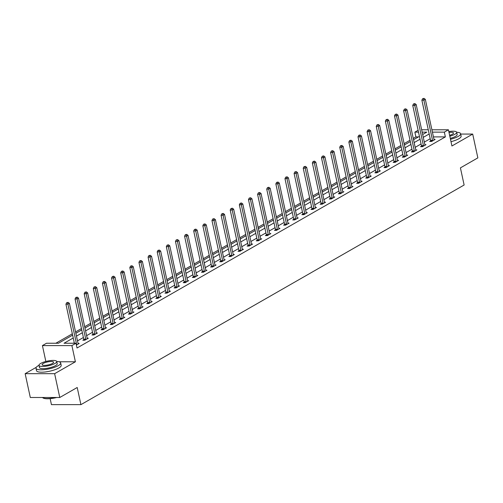 <?xml version="1.0" encoding="UTF-8"?>
<svg xmlns="http://www.w3.org/2000/svg" width="503" height="503" viewBox="0 0 503 503"><rect width="100%" height="100%" fill="white"/><g stroke="black" fill="none" stroke-linecap="round" stroke-linejoin="round"><path stroke-width="0.75" d="M418.502 136.891L415.887 136.891L414.862 132.132L418.119 130.264M50.143 398.634L51.438 404.638L80.914 404.645L464.124 185.016L460.415 167.876L477.85 157.879L472.701 134.075L460.685 134.068M80.914 404.645L77.21 387.499L59.775 397.489L30.299 397.489L25.15 373.679L54.626 373.685L75.4 361.783L71.898 345.592L42.422 345.586L46.515 343.241L58.467 343.241L72.621 335.13M36.291 367.291L25.15 373.679M45.855 361.468L42.422 345.586M415.887 136.891L413.252 138.4M410.02 140.255L404.129 143.632M400.891 145.486L395 148.863M391.768 150.718L385.87 154.094M382.638 155.949L376.747 159.325M373.509 161.18L367.618 164.556M364.386 166.411L358.494 169.788M355.256 171.642L349.365 175.019M346.133 176.874L340.242 180.25M337.004 182.105L331.112 185.481M327.881 187.33L321.989 190.712M318.751 192.561L312.86 195.937M309.622 197.792L303.73 201.169M300.498 203.023L294.607 206.4M291.369 208.255L285.478 211.631M282.246 213.486L276.354 216.862M273.116 218.717L267.225 222.093M263.993 223.948L258.102 227.325M254.864 229.179L248.972 232.556M245.741 234.411L239.843 237.787M236.611 239.642L230.72 243.018M227.482 244.873L221.59 248.249M218.359 250.104L212.467 253.481M209.229 255.335L203.338 258.712M200.106 260.567L194.215 263.943M190.977 265.798L185.085 269.174M181.853 271.023L175.956 274.405M172.724 276.254L166.833 279.63M163.594 281.485L157.703 284.861M154.471 286.716L148.58 290.093M145.342 291.947L139.45 295.324M136.219 297.179L130.327 300.555M127.089 302.41L121.198 305.786M117.966 307.641L112.075 311.017M108.837 312.872L102.945 316.249M99.707 318.103L93.816 321.48M90.584 323.335L84.693 326.711M81.455 328.566L75.563 331.942M72.331 333.797L55.852 343.241M59.775 397.489L54.626 373.685M73.231 337.972L64.044 343.241L75.991 343.241L77.022 348.007L445.369 136.898L433.441 136.891M430.203 138.734L424.312 142.11M421.08 143.965L415.189 147.341M411.951 149.196L406.059 152.572M402.828 154.427L396.93 157.804M393.698 159.658L387.807 163.035M384.569 164.89L378.677 168.266M375.445 170.121L369.554 173.497M366.316 175.352L360.425 178.728M357.193 180.583L351.301 183.96M348.063 185.808L342.172 189.191M338.94 191.039L333.049 194.416M329.811 196.271L323.919 199.647M320.681 201.502L314.79 204.878M311.558 206.733L305.667 210.109M302.429 211.964L296.537 215.341M293.306 217.195L287.414 220.572M284.176 222.427L278.285 225.803M275.053 227.658L269.162 231.034M265.924 232.889L260.032 236.265M256.8 238.12L250.903 241.497M247.671 243.351L241.78 246.728M238.541 248.583L232.65 251.959M229.418 253.814L223.527 257.19M220.289 259.045L214.397 262.421M211.166 264.27L205.274 267.653M202.036 269.501L196.145 272.877M192.913 274.732L187.015 278.109M183.784 279.964L177.892 283.34M174.654 285.195L168.763 288.571M165.531 290.426L159.64 293.802M156.402 295.657L150.51 299.034M147.278 300.888L141.387 304.265M138.149 306.12L132.258 309.496M129.026 311.351L123.128 314.727M119.896 316.582L114.005 319.958M110.767 321.813L104.876 325.19M101.644 327.044L95.752 330.421M92.514 332.276L86.623 335.652M83.391 337.507L77.5 340.883M74.262 342.732L73.375 343.241M76.387 345.058L79.204 343.442L78.053 343.442M83.775 339.682L82.825 340.223L84.818 340.223L88.327 338.211L87.176 338.211M92.898 334.451L91.955 334.992L93.948 334.992L97.456 332.98L96.306 332.98M102.027 329.22L101.078 329.761L103.071 329.761L106.579 327.749L105.429 327.749M111.157 323.989L110.207 324.529L112.2 324.529L115.709 322.517L114.558 322.517M120.28 318.757L119.337 319.298L121.324 319.298L124.838 317.292L123.688 317.286M129.409 313.526L128.46 314.073L130.453 314.073L133.961 312.061L132.811 312.061M138.532 308.295L137.589 308.842L139.576 308.842L143.091 306.83L141.94 306.83M147.662 303.064L146.713 303.611L148.706 303.611L152.214 301.599L151.063 301.599M156.785 297.833L155.842 298.38L157.835 298.38L161.344 296.368L160.193 296.368M165.915 292.601L164.965 293.148L166.958 293.148L170.467 291.136L169.316 291.136M175.044 287.376L174.095 287.917L176.088 287.917L179.596 285.905L178.446 285.905M184.167 282.145L183.224 282.686L185.211 282.686L188.726 280.674L187.575 280.674M193.297 276.914L192.347 277.455L194.34 277.455L197.849 275.443L196.698 275.443M202.42 271.683L201.477 272.224L203.464 272.224L206.978 270.212L205.828 270.212M211.549 266.452L210.6 266.992L212.593 266.992L216.101 264.98L214.951 264.98M220.672 261.22L219.729 261.761L221.722 261.761L225.231 259.749L224.08 259.749M229.802 255.989L228.852 256.53L230.846 256.53L234.354 254.518L233.203 254.518M238.931 250.758L237.982 251.299L239.975 251.299L243.483 249.287L242.333 249.287M248.054 245.527L247.105 246.068L249.098 246.068L252.613 244.056L251.462 244.056M257.184 240.296L256.234 240.836L258.228 240.836L261.736 238.824L260.585 238.824M266.307 235.064L265.364 235.605L267.351 235.611L270.865 233.599L269.715 233.599M275.437 229.833L274.487 230.38L276.48 230.38L279.989 228.368L278.838 228.368M284.56 224.602L283.617 225.149L285.61 225.149L289.118 223.137L287.968 223.137M293.689 219.371L292.74 219.918L294.733 219.918L298.241 217.906L297.091 217.906M302.812 214.14L301.869 214.687L303.862 214.687L307.371 212.675L306.22 212.675M311.942 208.908L310.992 209.455L312.985 209.455L316.5 207.443L315.343 207.443M321.071 203.684L320.122 204.224L322.115 204.224L325.623 202.212L324.473 202.212M330.194 198.452L329.251 198.993L331.238 198.993L334.753 196.981L333.602 196.981M339.324 193.221L338.374 193.762L340.368 193.762L343.876 191.75L342.725 191.75M348.447 187.99L347.504 188.531L349.491 188.531L353.005 186.519L351.855 186.519M357.576 182.759L356.627 183.299L358.62 183.299L362.129 181.287L360.978 181.287M366.7 177.528L365.756 178.068L367.75 178.068L371.258 176.056L370.107 176.056M375.829 172.296L374.88 172.837L376.873 172.837L380.381 170.825L379.231 170.825M384.958 167.065L384.009 167.606L386.002 167.606L389.511 165.594L388.36 165.594M394.082 161.834L393.139 162.375L395.125 162.375L398.64 160.363L397.489 160.363M403.211 156.603L402.262 157.143L404.255 157.15L407.763 155.138L406.613 155.138M412.334 151.372L411.391 151.919L413.378 151.919L416.893 149.907L415.742 149.907M421.464 146.14L420.514 146.687L422.507 146.687L426.016 144.675L424.865 144.675M430.587 140.909L429.644 141.456L431.637 141.456L435.145 139.444L433.995 139.444M431.907 129.787L448.431 129.787L451.933 145.977L472.701 134.075M448.431 129.787L444.338 132.132L432.41 132.132M445.369 136.898L444.338 132.132M75.991 343.241L71.898 345.592M421.646 129.78L428.267 129.787M422.671 134.502L426.808 132.132L422.155 132.132M418.521 132.132L414.862 132.132M75.852 333.275L81.744 329.899M84.982 328.044L90.873 324.668M94.105 322.813L99.996 319.436M103.234 317.582L109.126 314.205M112.358 312.35L118.249 308.974M121.487 307.119L127.378 303.743M130.617 301.888L136.508 298.512M139.74 296.657L145.631 293.28M148.869 291.426L154.761 288.049M157.992 286.194L163.884 282.818M167.122 280.97L173.013 277.587M176.245 275.738L182.136 272.362M185.374 270.507L191.266 267.131M194.498 265.276L200.395 261.9M203.627 260.045L209.518 256.668M212.756 254.814L218.648 251.437M221.88 249.582L227.771 246.206M231.009 244.351L236.9 240.975M240.132 239.12L246.024 235.744M249.262 233.889L255.153 230.512M258.385 228.658L264.282 225.281M267.514 223.426L273.406 220.05M276.644 218.195L282.535 214.819M285.767 212.964L291.658 209.588M294.896 207.733L300.788 204.356M304.019 202.508L309.911 199.125M313.149 197.277L319.04 193.9M322.272 192.045L328.163 188.669M331.402 186.814L337.293 183.438M340.531 181.583L346.422 178.207M349.654 176.352L355.546 172.975M358.784 171.121L364.675 167.744M367.907 165.889L373.798 162.513M377.036 160.658L382.928 157.282M386.159 155.427L392.051 152.051M395.289 150.196L401.18 146.819M404.412 144.965L410.31 141.588M413.541 139.733L419.433 136.357M429.178 133.974L423.281 137.35M420.049 139.205L414.158 142.582M410.92 144.436L405.028 147.813M401.796 149.661L395.905 153.044M392.667 154.893L386.776 158.275M383.544 160.124L377.652 163.5M374.414 165.355L368.523 168.731M365.291 170.586L359.394 173.963M356.162 175.817L350.27 179.194M347.032 181.049L341.141 184.425M337.909 186.28L332.018 189.656M328.78 191.511L322.888 194.887M319.656 196.742L313.765 200.119M310.527 201.973L304.636 205.35M301.404 207.205L295.512 210.581M292.274 212.436L286.383 215.812M283.145 217.667L277.254 221.043M274.022 222.898L268.13 226.275M264.892 228.129L259.001 231.506M255.769 233.354L249.878 236.737M246.64 238.585L240.748 241.962M237.517 243.817L231.625 247.193M228.387 249.048L222.496 252.424M219.264 254.279L213.366 257.655M210.135 259.51L204.243 262.887M201.005 264.741L195.114 268.118M191.882 269.973L185.991 273.349M182.752 275.204L176.861 278.58M173.629 280.435L167.738 283.811M164.5 285.666L158.608 289.043M155.377 290.897L149.479 294.274M146.247 296.129L140.356 299.505M137.118 301.36L131.226 304.736M127.995 306.591L122.103 309.967M118.865 311.816L112.974 315.199M109.742 317.047L103.851 320.424M100.613 322.278L94.721 325.655M91.489 327.51L85.592 330.886M82.36 332.741L76.469 336.117M75.4 361.783L58.996 361.776M76.638 344.913L76.645 344.75A1.012 0.622 90 0 0 76.607 344.373L67.918 304.183L69.383 303.347L78.072 343.536A1.012 0.622 90 0 0 78.191 343.863L78.254 343.989M74.375 343.241L65.931 304.183L67.918 304.183L67.49 302.693L68.081 302.36L66.698 302.693L67.49 302.693M66.698 302.693L65.931 304.183M69.383 303.347L68.081 302.36M56.751 397.489A12.317 3.225 167.8 0 1 43.22 398.036L42.874 397.835A12.619 3.307 -12.2 0 0 55.839 397.489M42.447 397.489A12.619 3.307 -12.2 0 0 42.874 397.835M38.976 365.304A12.619 3.307 -12.2 0 0 38.379 365.624A12.619 3.307 -12.2 0 0 36.002 368.297A12.619 3.307 -12.2 0 0 44.824 369.573A12.619 3.307 -12.2 0 0 58.298 365.631A12.619 3.307 -12.2 0 0 60.674 362.959A12.619 3.307 -12.2 0 0 56.732 361.462M36.002 368.297L36.518 370.673A12.619 3.307 -12.2 0 0 45.339 371.95A12.619 3.307 -12.2 0 0 58.813 368.007A12.619 3.307 -12.2 0 0 61.19 365.341L60.674 362.959M56.751 361.519L57.223 363.707A9.085 2.383 167.8 0 1 55.512 365.631A9.085 2.383 167.8 0 1 45.811 368.466A9.085 2.383 167.8 0 1 39.46 367.548L38.983 365.354A9.085 2.383 -12.2 0 0 45.333 366.278A9.085 2.383 -12.2 0 0 55.034 363.436A9.085 2.383 -12.2 0 0 56.751 361.519A9.085 2.383 -12.2 0 0 50.394 360.594A9.085 2.383 -12.2 0 0 40.693 363.436A9.085 2.383 -12.2 0 0 38.983 365.354M52.488 363.436A5.854 1.534 -12.2 0 0 53.588 362.198A5.854 1.534 -12.2 0 0 49.495 361.607A5.854 1.534 -12.2 0 0 43.245 363.436A5.854 1.534 -12.2 0 0 42.145 364.675A5.854 1.534 -12.2 0 0 46.238 365.266A5.854 1.534 -12.2 0 0 52.488 363.436M450.487 139.293A12.619 3.307 -12.2 0 0 458.233 136.414A12.619 3.307 -12.2 0 0 460.616 133.741A12.619 3.307 -12.2 0 0 456.674 132.245M451.002 141.67A12.619 3.307 -12.2 0 0 458.749 138.79A12.619 3.307 -12.2 0 0 461.125 136.124L460.616 133.741M449.814 136.187A9.085 2.383 -12.2 0 0 454.976 134.219A9.085 2.383 -12.2 0 0 456.686 132.302L457.158 134.49A9.085 2.383 167.8 0 1 455.448 136.414A9.085 2.383 167.8 0 1 450.292 138.375M449.632 135.338A5.854 1.534 -12.2 0 0 452.423 134.219A5.854 1.534 -12.2 0 0 453.53 132.981A5.854 1.534 -12.2 0 0 449.009 132.446M456.686 132.302A9.085 2.383 -12.2 0 0 448.827 131.597M85.768 339.682L85.768 339.525A1.012 0.622 90 0 0 85.736 339.141L77.047 298.952L78.506 298.116L87.195 338.305A1.012 0.622 90 0 0 87.315 338.638L87.384 338.758M83.762 340.223L83.781 339.525A1.012 0.622 90 0 0 83.743 339.141L75.054 298.952L77.047 298.952L76.619 297.462L77.204 297.128L75.821 297.462L76.619 297.462M75.821 297.462L75.054 298.952M78.506 298.116L77.204 297.128M94.891 334.451L94.897 334.294A1.012 0.622 90 0 0 94.86 333.91L86.17 293.721L87.635 292.884L96.325 333.074A1.012 0.622 90 0 0 96.444 333.407L96.507 333.527M92.885 334.992L92.904 334.294A1.012 0.622 90 0 0 92.873 333.91L84.183 293.721L86.17 293.721L85.749 292.23L86.334 291.897L84.95 292.23L85.749 292.23M84.95 292.23L84.183 293.721M87.635 292.884L86.334 291.897M104.02 329.22L104.027 329.063A1.012 0.622 90 0 0 103.989 328.679L95.3 288.489L96.765 287.653L105.454 327.843A1.012 0.622 90 0 0 105.573 328.176L105.636 328.296M102.015 329.761L102.034 329.063A1.012 0.622 90 0 0 101.996 328.679L93.307 288.489L95.3 288.489L94.872 286.999L95.457 286.666L94.074 286.999L94.872 286.999M94.074 286.999L93.307 288.489M96.765 287.653L95.457 286.666M113.144 323.989L113.15 323.831A1.012 0.622 90 0 0 113.118 323.448L104.429 283.258L105.888 282.422L114.577 322.612A1.012 0.622 90 0 0 114.697 322.945L114.759 323.064M111.138 324.529L111.157 323.831A1.012 0.622 90 0 0 111.125 323.448L102.436 283.258L104.429 283.258L104.002 281.768L104.586 281.435L103.203 281.768L104.002 281.768M103.203 281.768L102.436 283.258M105.888 282.422L104.586 281.435M122.273 318.757L122.279 318.6A1.012 0.622 90 0 0 122.242 318.217L113.552 278.027L115.017 277.191L123.707 317.38A1.012 0.622 90 0 0 123.826 317.714L123.889 317.833M120.267 319.298L120.286 318.6A1.012 0.622 90 0 0 120.248 318.217L111.559 278.027L113.552 278.027L113.125 276.537L113.709 276.204L112.332 276.537L113.125 276.537M112.332 276.537L111.559 278.027M115.017 277.191L113.709 276.204M131.402 313.526L131.402 313.369A1.012 0.622 90 0 0 131.371 312.985L122.682 272.796L124.14 271.96L132.83 312.149A1.012 0.622 90 0 0 132.949 312.482L133.018 312.602M129.39 314.073L129.409 313.369A1.012 0.622 90 0 0 129.378 312.985L120.689 272.796L122.682 272.796L122.254 271.312L122.839 270.972L121.456 271.312L122.254 271.312M121.456 271.312L120.689 272.796M124.14 271.96L122.839 270.972M140.526 308.295L140.532 308.138A1.012 0.622 90 0 0 140.494 307.761L131.805 267.571L133.27 266.728L141.959 306.918A1.012 0.622 90 0 0 142.079 307.251L142.142 307.371M138.52 308.842L138.539 308.138A1.012 0.622 90 0 0 138.501 307.754L129.812 267.565L131.805 267.571L131.377 266.081L131.962 265.741L130.585 266.081L131.377 266.081M130.585 266.081L129.812 267.565M133.27 266.728L131.962 265.741M149.655 303.064L149.655 302.907A1.012 0.622 90 0 0 149.624 302.529L140.934 262.34L142.393 261.497L151.082 301.687A1.012 0.622 90 0 0 151.202 302.02L151.271 302.14M147.649 303.611L147.668 302.907A1.012 0.622 90 0 0 147.631 302.529L138.941 262.34L140.934 262.34L140.507 260.85L141.091 260.51L139.708 260.85L140.507 260.85M139.708 260.85L138.941 262.34M142.393 261.497L141.091 260.51M158.778 297.833L158.785 297.675A1.012 0.622 90 0 0 158.747 297.298L150.057 257.108L151.522 256.266L160.212 296.456A1.012 0.622 90 0 0 160.331 296.789L160.394 296.908M156.773 298.38L156.791 297.675A1.012 0.622 90 0 0 156.76 297.298L148.071 257.108L150.057 257.108L149.636 255.618L150.221 255.279L148.838 255.618L149.636 255.618M148.838 255.618L148.071 257.108M151.522 256.266L150.221 255.279M167.908 292.601L167.908 292.444A1.012 0.622 90 0 0 167.876 292.067L159.187 251.877L160.652 251.035L169.341 291.224A1.012 0.622 90 0 0 169.461 291.558L169.524 291.677M165.902 293.148L165.921 292.444A1.012 0.622 90 0 0 165.883 292.067L157.194 251.877L159.187 251.877L158.759 250.387L159.344 250.048L157.961 250.387L158.759 250.387M157.961 250.387L157.194 251.877M160.652 251.035L159.344 250.048M177.031 287.376L177.037 287.213A1.012 0.622 90 0 0 177.006 286.836L168.316 246.646L169.775 245.804L178.464 285.993A1.012 0.622 90 0 0 178.584 286.326L178.647 286.446M175.025 287.917L175.044 287.213A1.012 0.622 90 0 0 175.013 286.836L166.323 246.646L168.316 246.646L167.889 245.156L168.474 244.823L167.09 245.156L167.889 245.156M167.09 245.156L166.323 246.646M169.775 245.804L168.474 244.823M186.16 282.145L186.167 281.982A1.012 0.622 90 0 0 186.129 281.605L177.44 241.415L178.905 240.579L187.594 280.768A1.012 0.622 90 0 0 187.713 281.095L187.776 281.215M184.155 282.686L184.173 281.982A1.012 0.622 90 0 0 184.136 281.605L175.446 241.415L177.44 241.415L177.012 239.925L177.597 239.591L176.22 239.925L177.012 239.925M176.22 239.925L175.446 241.415M178.905 240.579L177.597 239.591M195.283 276.914L195.29 276.751A1.012 0.622 90 0 0 195.258 276.373L186.569 236.184L188.028 235.347L196.717 275.537A1.012 0.622 90 0 0 196.836 275.864L196.906 275.984M193.278 277.455L193.297 276.751A1.012 0.622 90 0 0 193.265 276.373L184.576 236.184L186.569 236.184L186.141 234.694L186.726 234.36L185.343 234.694L186.141 234.694M185.343 234.694L184.576 236.184M188.028 235.347L186.726 234.36M204.413 271.683L204.419 271.519A1.012 0.622 90 0 0 204.381 271.142L195.692 230.952L197.157 230.116L205.846 270.306A1.012 0.622 90 0 0 205.966 270.633L206.029 270.752M202.407 272.224L202.426 271.519A1.012 0.622 90 0 0 202.388 271.142L193.699 230.952L195.692 230.952L195.265 229.462L195.849 229.129L194.472 229.462L195.265 229.462M194.472 229.462L193.699 230.952M197.157 230.116L195.849 229.129M213.542 266.452L213.542 266.288A1.012 0.622 90 0 0 213.511 265.911L204.822 225.721L206.28 224.885L214.97 265.075A1.012 0.622 90 0 0 215.089 265.402L215.158 265.521M211.53 266.992L211.556 266.288A1.012 0.622 90 0 0 211.518 265.911L202.828 225.721L204.822 225.721L204.394 224.231L204.979 223.898L203.596 224.231L204.394 224.231M203.596 224.231L202.828 225.721M206.28 224.885L204.979 223.898M222.666 261.22L222.672 261.063A1.012 0.622 90 0 0 222.634 260.68L213.945 220.49L215.41 219.654L224.099 259.844A1.012 0.622 90 0 0 224.219 260.17L224.281 260.296M220.66 261.761L220.679 261.057A1.012 0.622 90 0 0 220.647 260.68L211.958 220.49L213.945 220.49L213.524 219L214.108 218.667L212.725 219L213.524 219M212.725 219L211.958 220.49M215.41 219.654L214.108 218.667M231.795 255.989L231.795 255.832A1.012 0.622 90 0 0 231.764 255.449L223.074 215.259L224.539 214.423L233.229 254.612A1.012 0.622 90 0 0 233.348 254.946L233.411 255.065M229.789 256.53L229.808 255.832A1.012 0.622 90 0 0 229.77 255.449L221.081 215.259L223.074 215.259L222.647 213.769L223.231 213.435L221.848 213.769L222.647 213.769M221.848 213.769L221.081 215.259M224.539 214.423L223.231 213.435M240.918 250.758L240.924 250.601A1.012 0.622 90 0 0 240.887 250.217L232.197 210.028L233.662 209.191L242.352 249.381A1.012 0.622 90 0 0 242.471 249.714L242.534 249.834M238.912 251.299L238.931 250.601A1.012 0.622 90 0 0 238.9 250.217L230.211 210.028L232.197 210.028L231.776 208.538L232.361 208.204L230.978 208.538L231.776 208.538M230.978 208.538L230.211 210.028M233.662 209.191L232.361 208.204M250.048 245.527L250.054 245.37A1.012 0.622 90 0 0 250.016 244.986L241.327 204.796L242.792 203.96L251.481 244.15A1.012 0.622 90 0 0 251.601 244.483L251.663 244.603M248.042 246.068L248.061 245.37A1.012 0.622 90 0 0 248.023 244.986L239.334 204.796L241.327 204.796L240.899 203.306L241.484 202.973L240.107 203.306L240.899 203.306M240.107 203.306L239.334 204.796M242.792 203.96L241.484 202.973M259.171 240.296L259.177 240.138A1.012 0.622 90 0 0 259.146 239.755L250.456 199.565L251.915 198.729L260.604 238.919A1.012 0.622 90 0 0 260.724 239.252L260.787 239.371M257.165 240.836L257.184 240.138A1.012 0.622 90 0 0 257.152 239.755L248.463 199.565L250.456 199.565L250.029 198.075L250.613 197.742L249.23 198.075L250.029 198.075M249.23 198.075L248.463 199.565M251.915 198.729L250.613 197.742M268.3 235.064L268.306 234.907A1.012 0.622 90 0 0 268.269 234.524L259.579 194.334L261.044 193.498L269.734 233.688A1.012 0.622 90 0 0 269.853 234.021L269.916 234.14M266.294 235.611L266.313 234.907A1.012 0.622 90 0 0 266.276 234.524L257.586 194.334L259.579 194.334L259.152 192.85L259.737 192.511L258.36 192.844L259.152 192.85M258.36 192.844L257.586 194.334M261.044 193.498L259.737 192.511M277.43 229.833L277.43 229.676A1.012 0.622 90 0 0 277.398 229.299L268.709 189.103L270.168 188.267L278.857 228.456A1.012 0.622 90 0 0 278.976 228.79L279.046 228.909M275.418 230.38L275.437 229.676A1.012 0.622 90 0 0 275.405 229.293L266.716 189.103L268.709 189.103L268.281 187.619L268.866 187.279L267.483 187.619L268.281 187.619M267.483 187.619L266.716 189.103M270.168 188.267L268.866 187.279M286.553 224.602L286.559 224.445A1.012 0.622 90 0 0 286.521 224.068L277.832 183.878L279.297 183.035L287.986 223.225A1.012 0.622 90 0 0 288.106 223.558L288.169 223.678M284.547 225.149L284.566 224.445A1.012 0.622 90 0 0 284.535 224.068L275.845 183.878L277.832 183.878L277.404 182.388L277.996 182.048L276.612 182.388L277.404 182.388M276.612 182.388L275.845 183.878M279.297 183.035L277.996 182.048M295.682 219.371L295.682 219.214A1.012 0.622 90 0 0 295.651 218.836L286.962 178.647L288.426 177.804L297.116 217.994A1.012 0.622 90 0 0 297.229 218.327L297.298 218.447M293.677 219.918L293.695 219.214A1.012 0.622 90 0 0 293.658 218.836L284.968 178.647L286.962 178.647L286.534 177.157L287.119 176.817L285.735 177.157L286.534 177.157M285.735 177.157L284.968 178.647M288.426 177.804L287.119 176.817M304.805 214.14L304.812 213.982A1.012 0.622 90 0 0 304.774 213.605L296.085 173.416L297.55 172.573L306.239 212.763A1.012 0.622 90 0 0 306.358 213.096L306.421 213.215M302.8 214.687L302.819 213.982A1.012 0.622 90 0 0 302.787 213.605L294.098 173.416L296.085 173.416L295.663 171.925L296.248 171.586L294.865 171.925L295.663 171.925M294.865 171.925L294.098 173.416M297.55 172.573L296.248 171.586M313.935 208.915L313.941 208.751A1.012 0.622 90 0 0 313.903 208.374L305.214 168.184L306.679 167.342L315.368 207.532A1.012 0.622 90 0 0 315.488 207.865L315.551 207.984M311.929 209.455L311.948 208.751A1.012 0.622 90 0 0 311.91 208.374L303.221 168.184L305.214 168.184L304.787 166.694L305.371 166.361L303.988 166.694L304.787 166.694M303.988 166.694L303.221 168.184M306.679 167.342L305.371 166.361M323.058 203.684L323.064 203.52A1.012 0.622 90 0 0 323.033 203.143L314.344 162.953L315.802 162.111L324.492 202.307A1.012 0.622 90 0 0 324.611 202.634L324.674 202.753M321.052 204.224L321.071 203.52A1.012 0.622 90 0 0 321.04 203.143L312.35 162.953L314.344 162.953L313.916 161.463L314.501 161.13L313.118 161.463L313.916 161.463M313.118 161.463L312.35 162.953M315.802 162.111L314.501 161.13M332.187 198.452L332.194 198.289A1.012 0.622 90 0 0 332.156 197.912L323.467 157.722L324.932 156.886L333.621 197.075A1.012 0.622 90 0 0 333.74 197.402L333.803 197.522M330.182 198.993L330.201 198.289A1.012 0.622 90 0 0 330.163 197.912L321.474 157.722L323.467 157.722L323.039 156.232L323.624 155.899L322.247 156.232L323.039 156.232M322.247 156.232L321.474 157.722M324.932 156.886L323.624 155.899M341.317 193.221L341.317 193.058A1.012 0.622 90 0 0 341.286 192.68L332.596 152.491L334.055 151.655L342.744 191.844A1.012 0.622 90 0 0 342.864 192.171L342.933 192.291M339.305 193.762L339.324 193.058A1.012 0.622 90 0 0 339.292 192.68L330.603 152.491L332.596 152.491L332.169 151.001L332.753 150.667L331.37 151.001L332.169 151.001M331.37 151.001L330.603 152.491M334.055 151.655L332.753 150.667M350.44 187.99L350.446 187.826A1.012 0.622 90 0 0 350.409 187.449L341.719 147.26L343.184 146.423L351.874 186.613A1.012 0.622 90 0 0 351.993 186.94L352.056 187.059M348.434 188.531L348.453 187.826A1.012 0.622 90 0 0 348.416 187.449L339.726 147.26L341.719 147.26L341.292 145.769L341.883 145.436L340.5 145.769L341.292 145.769M340.5 145.769L339.726 147.26M343.184 146.423L341.883 145.436M359.57 182.759L359.57 182.595A1.012 0.622 90 0 0 359.538 182.218L350.849 142.028L352.307 141.192L360.997 181.382A1.012 0.622 90 0 0 361.116 181.709L361.185 181.834M357.564 183.299L357.583 182.595A1.012 0.622 90 0 0 357.545 182.218L348.856 142.028L350.849 142.028L350.421 140.538L351.006 140.205L349.623 140.538L350.421 140.538M349.623 140.538L348.856 142.028M352.307 141.192L351.006 140.205M368.693 177.528L368.699 177.37A1.012 0.622 90 0 0 368.661 176.987L359.972 136.797L361.437 135.961L370.126 176.151A1.012 0.622 90 0 0 370.246 176.484L370.309 176.603M366.687 178.068L366.706 177.37A1.012 0.622 90 0 0 366.674 176.987L357.985 136.797L359.972 136.797L359.551 135.307L360.135 134.974L358.752 135.307L359.551 135.307M358.752 135.307L357.985 136.797M361.437 135.961L360.135 134.974M377.822 172.296L377.822 172.139A1.012 0.622 90 0 0 377.791 171.756L369.101 131.566L370.566 130.73L379.256 170.919A1.012 0.622 90 0 0 379.375 171.253L379.438 171.372M375.816 172.837L375.835 172.139A1.012 0.622 90 0 0 375.798 171.756L367.108 131.566L369.101 131.566L368.674 130.076L369.259 129.743L367.875 130.076L368.674 130.076M367.875 130.076L367.108 131.566M370.566 130.73L369.259 129.743M386.945 167.065L386.952 166.908A1.012 0.622 90 0 0 386.92 166.524L378.231 126.335L379.69 125.499L388.379 165.688A1.012 0.622 90 0 0 388.498 166.021L388.561 166.141M384.94 167.606L384.958 166.908A1.012 0.622 90 0 0 384.927 166.524L376.238 126.335L378.231 126.335L377.803 124.845L378.388 124.511L377.005 124.845L377.803 124.845M377.005 124.845L376.238 126.335M379.69 125.499L378.388 124.511M396.075 161.834L396.081 161.677A1.012 0.622 90 0 0 396.043 161.293L387.354 121.104L388.819 120.267L397.508 160.457A1.012 0.622 90 0 0 397.628 160.79L397.691 160.91M394.069 162.375L394.088 161.677A1.012 0.622 90 0 0 394.05 161.293L385.361 121.104L387.354 121.104L386.926 119.613L387.511 119.28L386.134 119.613L386.926 119.613M386.134 119.613L385.361 121.104M388.819 120.267L387.511 119.28M405.198 156.603L405.204 156.446A1.012 0.622 90 0 0 405.173 156.062L396.483 115.872L397.942 115.036L406.631 155.226A1.012 0.622 90 0 0 406.751 155.559L406.82 155.679M403.192 157.143L403.211 156.446A1.012 0.622 90 0 0 403.18 156.062L394.49 115.872L396.483 115.872L396.056 114.382L396.641 114.049L395.257 114.382L396.056 114.382M395.257 114.382L394.49 115.872M397.942 115.036L396.641 114.049M414.327 151.372L414.334 151.214A1.012 0.622 90 0 0 414.296 150.831L405.607 110.641L407.072 109.805L415.761 149.995A1.012 0.622 90 0 0 415.88 150.328L415.943 150.447M412.322 151.919L412.341 151.214A1.012 0.622 90 0 0 412.303 150.831L403.613 110.641L405.607 110.641L405.179 109.157L405.764 108.818L404.387 109.157L405.179 109.157M404.387 109.157L403.613 110.641M407.072 109.805L405.764 108.818M423.457 146.14L423.457 145.983A1.012 0.622 90 0 0 423.425 145.606L414.736 105.416L416.195 104.574L424.884 144.763A1.012 0.622 90 0 0 425.004 145.097L425.073 145.216M421.445 146.687L421.47 145.983A1.012 0.622 90 0 0 421.432 145.606L412.743 105.416L414.736 105.416L414.309 103.926L414.893 103.587L413.51 103.926L414.309 103.926M413.51 103.926L412.743 105.416M416.195 104.574L414.893 103.587M432.58 140.909L432.586 140.752A1.012 0.622 90 0 0 432.549 140.375L423.859 100.185L425.324 99.343L434.014 139.532A1.012 0.622 90 0 0 434.133 139.865L434.196 139.985M430.574 141.456L430.593 140.752A1.012 0.622 90 0 0 430.562 140.375L421.872 100.185L423.859 100.185L423.438 98.695L424.023 98.355L422.639 98.695L423.438 98.695M422.639 98.695L421.872 100.185M425.324 99.343L424.023 98.355M76.645 344.75L76.318 344.75M76.607 344.373L76.236 344.373M85.768 339.525L83.781 339.525M85.736 339.141L83.743 339.141M94.897 334.294L92.904 334.294M94.86 333.91L92.873 333.91M104.027 329.063L102.034 329.063M103.989 328.679L101.996 328.679M113.15 323.831L111.157 323.831M113.118 323.448L111.125 323.448M122.279 318.6L120.286 318.6M122.242 318.217L120.248 318.217M131.402 313.369L129.409 313.369M131.371 312.985L129.378 312.985M140.532 308.138L138.539 308.138M140.494 307.761L138.501 307.754M149.655 302.907L147.668 302.907M149.624 302.529L147.631 302.529M158.785 297.675L156.791 297.675M158.747 297.298L156.76 297.298M167.908 292.444L165.921 292.444M167.876 292.067L165.883 292.067M177.037 287.213L175.044 287.213M177.006 286.836L175.013 286.836M186.167 281.982L184.173 281.982M186.129 281.605L184.136 281.605M195.29 276.751L193.297 276.751M195.258 276.373L193.265 276.373M204.419 271.519L202.426 271.519M204.381 271.142L202.388 271.142M213.542 266.288L211.556 266.288M213.511 265.911L211.518 265.911M222.672 261.063L220.679 261.057M222.634 260.68L220.647 260.68M231.795 255.832L229.808 255.832M231.764 255.449L229.77 255.449M240.924 250.601L238.931 250.601M240.887 250.217L238.9 250.217M250.054 245.37L248.061 245.37M250.016 244.986L248.023 244.986M259.177 240.138L257.184 240.138M259.146 239.755L257.152 239.755M268.306 234.907L266.313 234.907M268.269 234.524L266.276 234.524M277.43 229.676L275.437 229.676M277.398 229.299L275.405 229.293M286.559 224.445L284.566 224.445M286.521 224.068L284.535 224.068M295.682 219.214L293.695 219.214M295.651 218.836L293.658 218.836M304.812 213.982L302.819 213.982M304.774 213.605L302.787 213.605M313.941 208.751L311.948 208.751M313.903 208.374L311.91 208.374M323.064 203.52L321.071 203.52M323.033 203.143L321.04 203.143M332.194 198.289L330.201 198.289M332.156 197.912L330.163 197.912M341.317 193.058L339.324 193.058M341.286 192.68L339.292 192.68M350.446 187.826L348.453 187.826M350.409 187.449L348.416 187.449M359.57 182.595L357.583 182.595M359.538 182.218L357.545 182.218M368.699 177.37L366.706 177.37M368.661 176.987L366.674 176.987M377.822 172.139L375.835 172.139M377.791 171.756L375.798 171.756M386.952 166.908L384.958 166.908M386.92 166.524L384.927 166.524M396.081 161.677L394.088 161.677M396.043 161.293L394.05 161.293M405.204 156.446L403.211 156.446M405.173 156.062L403.18 156.062M414.334 151.214L412.341 151.214M414.296 150.831L412.303 150.831M423.457 145.983L421.47 145.983M423.425 145.606L421.432 145.606M432.586 140.752L430.593 140.752M432.549 140.375L430.562 140.375"/></g></svg>
